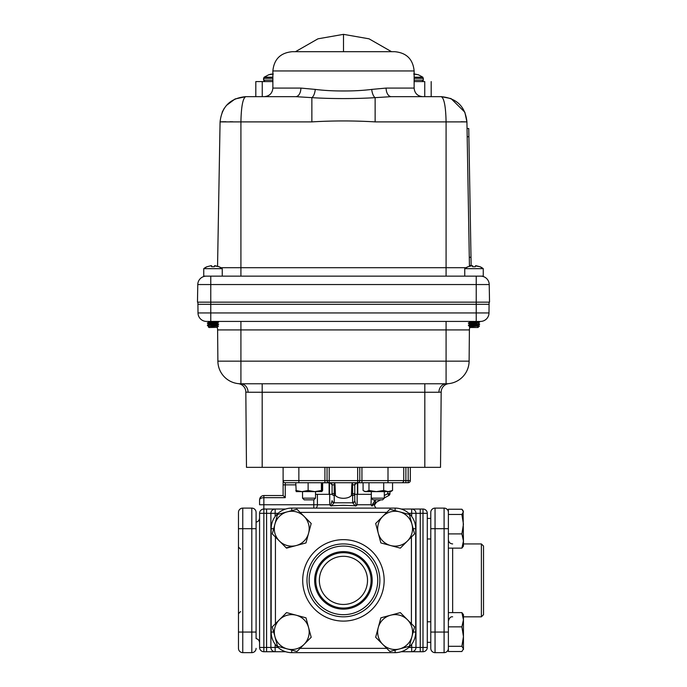 <?xml version="1.0" encoding="UTF-8"?>
<svg xmlns="http://www.w3.org/2000/svg" width="687" height="687" viewBox="0 0 687 687"><rect width="100%" height="100%" fill="white"/><g stroke="black" fill="none" stroke-linecap="round" stroke-linejoin="round"><path stroke-width="1.03" d="M315.539 494.305L317.411 494.305L317.411 504.747L329.717 504.747L330.541 505.795L332.07 500.909A2.138 1.881 10 0 0 334.2 502.798L352.654 502.798L352.62 484.867L351.821 484.867L351.409 495.525C349.769 497.294 347.107 498.221 343.431 498.315C339.747 498.221 337.085 497.294 335.445 495.525L335.033 484.867L334.234 484.867L334.234 493.635L335.033 493.635M334.698 482.721L335.033 484.867M384.325 495.507L387.803 493.635L388.816 495.525C382.255 499.045 382.255 499.045 388.816 495.525L389.941 493.635A2.138 2.138 0 0 1 388.816 495.525L384.325 497.938M387.803 491.626L387.803 493.635L389.941 493.635L389.941 491.626L389.941 493.635A2.138 2.138 0 0 1 388.816 495.525M322.306 482.806L330.112 482.806L332.087 484.867A2.138 2.138 0 0 0 329.949 482.721L330.112 482.806M335.445 495.525L334.234 495.525A2.138 1.889 0 0 1 332.087 493.635L332.087 484.867L334.234 484.867L334.234 482.721M462.995 510.493L461.887 509.247L463.45 511.858L461.887 514.46L463.45 524.181L461.887 533.902L463.45 541.021L463.45 546.131L461.887 548.14L448.379 548.14M305.981 617.828L308.583 627.549A17.433 17.433 0 0 0 279.42 619.734L286.531 612.615L305.981 617.828L311.194 637.27L296.956 651.508L277.505 646.295L272.301 626.853L286.531 612.615L291.743 614.015M380.873 617.828L390.594 615.217A17.433 17.433 0 0 0 382.779 644.389L375.669 637.27L380.873 617.828L400.323 612.615L414.553 626.853L409.349 646.295L389.898 651.508L375.669 637.27L377.06 632.057M378.271 533.206A17.433 17.433 0 0 0 407.434 541.021L400.323 548.14L380.873 542.928L375.669 523.485L389.898 509.247L409.349 514.46L414.553 533.902L407.434 541.021A17.433 17.433 0 0 0 399.619 511.858A17.433 17.433 0 0 0 378.271 533.206L375.669 523.485M304.075 516.366A17.433 17.433 0 0 0 274.903 524.181A17.433 17.433 0 0 0 296.26 545.538A17.433 17.433 0 0 0 304.075 516.366L311.194 523.485L305.981 542.928L286.531 548.14L272.301 533.902L277.505 514.46L296.956 509.247L311.194 523.485L309.794 528.698M463.45 616.823L481.381 616.823L481.381 543.932L483.519 546.071L483.519 609.137M306.986 580.378A36.445 36.445 0 0 1 343.431 543.932A36.445 36.445 0 0 1 379.868 580.378A36.445 36.445 0 0 1 343.431 616.823A36.445 36.445 0 0 1 306.986 580.378A36.445 36.445 0 0 0 343.431 616.823A36.445 36.445 0 0 0 379.868 580.378M256.088 638.575L256.088 512.39L256.088 638.575C258.252 639.142 259.42 640.542 259.574 642.783M352.62 482.721L352.62 484.867L354.767 484.867L354.767 494.305L357.146 494.305L357.146 504.747L356.313 505.795L343.431 505.323L330.541 505.795L329.717 504.747L329.717 494.305L332.087 494.305M380.761 499.853L375.274 502.798L372.062 506.036C375.016 505.091 375.016 505.091 372.062 506.036C375.016 505.091 375.016 505.091 372.062 506.036L371.04 504.747L371.315 494.305M354.784 500.909A2.138 1.881 -10 0 1 352.654 502.798L355.377 506.036L356.313 505.795L354.784 500.909L354.767 494.305M314.663 580.378A28.76 28.76 0 0 0 343.431 609.137A28.76 28.76 0 0 0 372.191 580.378A28.76 28.76 0 0 0 343.431 551.618A28.76 28.76 0 0 0 314.663 580.378M315.754 580.378A27.678 27.678 0 0 0 343.431 608.055A27.678 27.678 0 0 0 371.1 580.378A27.678 27.678 0 0 0 343.431 552.7A27.678 27.678 0 0 0 315.754 580.378M319.352 580.378A24.079 24.079 0 0 0 343.431 604.457A24.079 24.079 0 0 0 367.511 580.378A24.079 24.079 0 0 0 343.431 556.298A24.079 24.079 0 0 0 319.352 580.378M357.146 494.305L371.04 494.305M317.411 494.305L329.717 494.305M351.821 484.867L352.156 482.721M371.573 505.795L374.87 500.583L375.883 502.472M332.07 500.909L332.087 500.583A2.138 1.889 0 0 0 334.234 502.472L331.478 506.036M461.887 509.247L448.379 509.247L448.379 651.508L461.887 651.508L463.45 648.897L461.887 646.295L448.379 646.295M461.887 514.46L448.379 514.46M461.887 533.902L448.379 533.902M463.09 510.647L463.45 541.021L461.887 548.14M461.887 612.615L463.45 619.734L463.45 614.625L461.887 612.615L448.379 612.615M461.887 626.853L463.45 636.574L463.45 619.734L461.887 626.853L448.379 626.853M463.45 649.498L463.45 636.574L461.887 646.295M400.323 548.14L395.111 546.74M296.26 545.538L286.221 547.831M305.981 542.928L305.552 543.048M285.646 651.723L263.86 651.723A4.285 4.285 0 0 1 259.574 647.446L259.574 513.309A4.285 4.285 0 0 1 263.86 509.033L285.646 509.033M259.574 504.747L259.574 499.818L259.574 504.747L317.411 504.747A4.285 3.615 -90 0 1 316.046 508.105M411.693 516.487L411.693 513.309L420.255 513.309L420.255 509.033L422.994 509.033L422.994 513.309L427.28 513.309L427.28 647.446A4.285 4.285 0 0 1 422.994 651.723L420.255 651.723L420.255 647.446L422.994 647.446L422.994 513.309L420.255 513.309L420.255 647.446L415.97 647.446L415.97 513.309A4.285 4.285 0 0 0 411.693 509.033L401.208 509.033M420.255 509.033L411.693 509.033A4.285 4.285 0 0 1 415.97 513.309M275.161 509.033L266.599 509.033L266.599 513.309L263.86 513.309L263.86 647.446L266.599 647.446L266.599 513.309L270.884 513.309A4.285 4.285 0 0 1 275.161 509.033L275.161 516.487M275.161 644.269L275.161 651.723A4.285 4.285 0 0 1 270.884 647.446L270.884 513.309L278.063 513.309M401.208 651.723A20.593 20.593 0 0 1 395.111 652.65L291.743 652.65A20.593 20.593 0 0 1 271.159 632.057L271.159 528.698A20.593 20.593 0 0 1 291.743 508.105L395.111 508.105A20.593 20.593 0 0 1 415.704 528.698L415.704 632.057A20.593 20.593 0 0 1 395.111 652.65A20.593 20.593 0 0 0 401.208 651.723L420.255 651.723M430.775 528.698L430.775 512.39A4.285 4.285 0 0 1 435.051 508.105L435.051 652.65L444.094 652.65A4.285 4.285 0 0 0 448.379 648.365A4.285 4.285 0 0 1 444.094 652.65L444.094 632.057L430.775 632.057L430.775 528.698L444.094 528.698L444.094 508.105L435.051 508.105M435.051 652.65A4.285 4.285 0 0 1 430.775 648.365L430.775 632.057M242.76 508.105A4.285 4.285 0 0 0 238.475 512.39L238.475 648.365A4.285 4.285 0 0 0 242.76 652.65L251.803 652.65A4.285 4.285 0 0 0 256.088 648.365A4.285 4.285 0 0 1 251.803 652.65L251.803 508.105L242.76 508.105L242.76 528.698L256.088 528.698M483.519 551.618L483.519 614.685L481.381 616.823M351.409 495.525L352.62 495.525A2.138 1.889 0 0 0 354.767 493.635L354.767 500.583A2.138 1.889 0 0 1 352.62 502.472M375.274 502.798C376.914 501.914 376.914 501.914 375.274 502.798C376.914 501.914 376.914 501.914 375.274 502.798L374.467 500.909M359.799 467.349L359.799 480.582A2.138 2.138 0 0 1 357.661 482.721L408.181 482.721A2.138 2.138 0 0 0 410.319 480.582A2.138 2.138 0 0 1 408.181 482.721L408.181 467.349M295.247 482.721L285.251 482.721L295.247 482.721M401.088 482.721L401.603 482.721A2.138 2.138 0 0 0 403.75 480.582L403.75 467.349M329.193 467.349L329.193 480.582L357.661 480.582L357.661 482.721L361.937 482.721L361.937 480.582L410.319 480.582A2.138 2.138 0 0 1 408.181 482.721M357.661 482.721L285.251 482.721A2.138 2.138 0 0 1 283.113 480.582L283.113 484.867L283.113 480.582L324.917 480.582L324.917 467.349M327.055 480.582A2.138 2.138 0 0 0 329.193 482.721L329.193 480.582L324.917 480.582L324.917 482.721L329.193 482.721A2.138 2.138 0 0 1 327.055 480.582L327.055 467.349M283.113 495.533L283.113 484.867L285.251 484.867L285.251 497.671L263.86 497.671C261.275 497.809 259.849 498.522 259.574 499.818C259.849 497.233 261.275 495.808 263.86 495.533L283.113 495.533L285.251 497.671M283.113 467.349L283.113 480.582A2.138 2.138 0 0 0 285.251 482.721L285.251 484.867L295.762 484.867M410.319 467.349L410.319 480.582M448.379 512.39A4.285 4.285 0 0 0 444.094 508.105A4.285 4.285 0 0 1 448.379 512.39M256.088 512.39A4.285 4.285 0 0 0 251.803 508.105A4.285 4.285 0 0 1 256.088 512.39M427.28 513.309A4.285 4.285 0 0 0 422.994 509.033A4.285 4.285 0 0 1 427.28 513.309M411.693 651.723A4.285 4.285 0 0 0 415.97 647.446A4.285 4.285 0 0 1 411.693 651.723L411.693 644.269M259.574 513.309L263.86 513.309L263.86 495.533C261.275 495.808 259.849 497.233 259.574 499.818M356.742 482.806L354.767 484.867A2.138 2.138 0 0 1 356.905 482.721L363.088 482.806M372.062 506.036L373.333 504.361M382.779 644.389A17.433 17.433 0 0 0 411.951 636.574A17.433 17.433 0 0 0 390.594 615.217M279.42 619.734A17.433 17.433 0 0 0 287.235 648.897A17.433 17.433 0 0 0 308.583 627.549M357.386 482.806L357.386 494.305M329.468 482.806L329.468 494.305M364.557 491.385L365.381 491.626M322.28 490.612L321.799 491.626M322.641 482.806L322.641 490.484M315.539 498.152L302.529 498.152L304.229 499.853L313.847 499.853L315.539 498.152L315.539 491.626L296.166 491.617M321.963 491.583L314.766 491.626L321.404 490.484L321.902 491.617L322.306 482.721M295.762 482.721L296.217 491.626M295.762 490.484L301.945 491.626L308.128 490.484L314.766 491.626M308.128 482.721L308.128 490.484M321.404 482.721L321.404 490.484M368.979 482.721L368.979 490.484L376.347 491.626L383.707 490.484L388.129 491.626L392.552 490.484L390.663 491.626L364.977 491.626L363.088 490.484L363.088 482.721M368.979 490.484L366.034 491.626L363.827 490.965M383.707 482.721L383.707 490.484M392.552 482.721L392.552 490.484M475.352 266.736L472.836 266.736L472.141 265.689L472.656 266.736L475.172 266.736L475.868 265.689L480.076 266.736A14.942 14.942 90 0 1 483.244 268.651L464.756 268.651A14.942 14.942 90 0 1 467.924 266.736L464.756 268.651L464.756 276.131M479.964 266.736L475.387 265.852M214.344 266.736L211.828 266.736L211.132 265.689L211.648 266.736L214.164 266.736L214.859 265.689L219.076 266.736A14.942 14.942 90 0 1 222.245 268.651L203.756 268.651A14.942 14.942 90 0 1 206.924 266.736L203.747 268.651L203.747 276.131L483.253 276.131L483.253 268.651L480.076 266.736M222.245 276.131L222.245 268.651L219.076 266.736L214.378 265.852M343.5 51.705L292.121 51.705L394.879 51.705L343.5 51.705L343.5 34.35L317.952 38.824L295.436 51.705M413.694 74.041L418.409 74.78L422.849 77.193L414.132 77.193M272.868 77.193L264.151 77.193L263.585 78.327L263.585 80.156L265.01 81.581L263.585 80.156L272.868 80.156M468.388 325.406L479.62 324.333L478.195 325.14L469.805 326.213L468.414 325.432L469.814 324.247L476.082 323.586M468.414 323.294L469.805 324.075L476.95 323.225L479.62 322.186L468.414 323.294L469.814 322.109L480.436 321.43A8.562 8.562 0 0 0 488.998 312.937A8.562 8.562 0 0 1 480.436 321.43M468.388 325.063L479.62 323.998L478.238 322.959M468.388 322.924L479.62 321.851L478.899 321.43M207.62 325.303L218.586 324.367L217.186 323.173L208.805 324.247L207.38 325.063L218.612 323.998M207.38 323.268L208.805 324.075L217.195 323.002L218.612 322.194L207.38 323.268L208.805 322.109L213.648 321.43M218.612 324.324L217.195 325.14L208.762 326.437M207.38 322.924L218.612 321.851L217.899 321.43M206.34 276.131A8.562 8.562 0 0 0 197.779 284.547L197.47 302.16L476.228 302.16L476.228 312.937L198.002 312.937L197.925 304.307L489.075 304.307L488.998 312.937L476.228 312.937L476.228 321.43L474.648 321.43M446.086 321.43L446.086 329.915L469.393 329.915A8.562 8.562 0 0 1 469.814 327.338A8.562 8.562 0 0 0 469.393 329.915L469.118 361.156A22.808 22.808 0 0 1 446.31 383.767L240.69 383.767A22.808 22.808 0 0 1 217.882 361.156L217.607 329.915A8.562 8.562 0 0 0 217.186 327.338A8.562 8.562 0 0 1 217.607 329.915L240.914 329.915L240.914 321.43M478.015 327.51L469.994 327.51L469.221 326.737L479.474 326.05L477.405 327.287M469.221 326.737L478.212 325.398M217.195 327.287L216.396 327.287M208.985 327.51L208.213 326.737L208.985 327.51L217.186 327.338M212.918 326.394L218.475 326.05L217.186 325.312L208.805 326.385L212.918 326.394M246.478 467.349L262.185 467.349L246.478 467.349L245.826 392.071L246.478 467.349M240.914 383.767L240.914 361.156L217.882 361.156A22.808 22.808 0 0 0 240.69 383.767A8.562 7.385 -90 0 1 248.076 392.26L245.826 392.071A8.562 8.562 0 0 0 238.2 383.629L238.587 383.672M272.937 81.581L262.254 81.581L262.254 96.652L262.254 81.581L255.813 81.581L255.813 96.652L245.757 96.652C230.368 98.112 221.807 106.519 220.072 121.891L217.556 266.212M198.002 312.937A8.562 8.562 0 0 0 206.564 321.43L476.228 321.43M474.416 321.43L471.437 321.43M471.325 321.43L470.612 321.43M469.178 321.43L469.805 321.928L472.999 321.43M478.264 321.43L477.276 321.43M213.417 321.43L210.428 321.43M210.316 321.43L209.604 321.43M217.255 321.43L216.276 321.43M478.35 327.175L479.474 326.05L478.238 325.097M207.903 321.43L208.805 321.928L212 321.43M489.075 304.307L489.075 302.16M489.221 284.547A8.562 8.562 0 0 0 480.66 276.131A8.562 8.562 0 0 1 489.221 284.547L476.228 284.547L476.228 302.16L489.53 302.16L489.221 284.547L489.53 302.16M197.925 302.16L197.925 304.307M446.086 383.767L446.086 329.915L240.914 329.915L240.914 361.156L469.118 361.156A22.808 22.808 0 0 1 446.31 383.767L448.19 383.69M448.8 383.629A8.562 8.562 0 0 0 441.174 392.071L438.924 392.26A8.562 7.385 90 0 1 446.31 383.767A22.808 22.808 0 0 0 469.118 361.156M441.174 392.071L440.522 467.349L441.174 392.071M424.815 383.767L424.815 392.26L262.185 392.26L262.185 467.349L440.522 467.349M468.036 266.736L472.081 265.689M461.132 121.736L466.928 121.891L469.444 266.212M450.955 98.559L441.243 96.652C456.778 98.215 465.339 106.622 466.928 121.891L446.086 121.891L446.086 267.715L466.078 267.715M207.036 266.736L211.081 265.689M220.922 267.715L240.914 267.715L240.914 121.891L220.072 121.891M431.187 81.581L431.187 96.652L441.243 96.652C444.146 98.112 445.76 106.519 446.086 121.891L375.136 121.891C354.097 120.629 333.006 120.629 311.864 121.891L311.864 97.648L295.711 96.652L245.757 96.652L235.083 98.971L226.409 105.446M220.08 121.882L221.583 121.779M222.133 121.771L225.92 121.736M229.973 121.754L232.85 121.779M467.186 136.739L468.895 136.713L468.757 128.495L467.04 128.521M468.895 136.713L470.999 257.264L469.29 257.29M469.436 265.508L471.145 265.483L470.999 257.264M466.928 121.891L464.841 112.196L451.076 98.61M311.864 121.891L240.914 121.891C241.24 106.519 242.855 98.112 245.757 96.652M375.136 121.891L375.136 97.648C356.081 98.885 331.082 98.894 311.864 97.648A8.562 3.401 -82.9 0 0 315.281 89.413C323.981 90.495 333.384 91.01 343.5 90.967C353.702 91.01 363.105 90.495 371.719 89.413A8.562 3.401 -97.1 0 0 375.136 97.648L391.289 96.652L441.243 96.652M224.245 108.297L222.15 112.213M371.719 89.413L386.12 88.082L414.132 88.082L414.132 70.959L272.868 70.959L272.868 88.082L300.88 88.082A8.562 5.17 90 0 1 295.711 96.652L272.937 96.652M414.063 96.652L391.289 96.652A8.562 5.17 -90 0 1 386.12 88.082M300.88 88.082L315.281 89.413M472.622 265.852L472.699 266.736M424.746 96.652L424.746 81.581L414.063 81.581M424.746 81.581C433.317 81.581 433.317 81.581 424.746 81.581M211.613 265.852L211.69 266.736M472.793 266.736L472.716 265.852M211.794 266.736L211.716 265.852M418.297 74.78L414.261 73.913M271.442 74.041L268.703 74.78L273.211 74.041M264.151 77.193L268.703 74.78L264.151 77.193L263.585 80.156M273.306 74.041L272.645 73.913M371.315 498.152L373.007 499.853L382.625 499.853L384.325 498.152L371.315 498.152L371.315 491.626M377.73 580.378A34.307 34.307 0 0 0 343.431 546.071A34.307 34.307 0 0 0 309.124 580.378A34.307 34.307 0 0 0 343.431 614.685A34.307 34.307 0 0 0 377.73 580.378M384.153 580.378A40.722 40.722 0 0 1 343.431 621.1A40.722 40.722 0 0 1 302.701 580.378A40.722 40.722 0 0 1 343.431 539.656A40.722 40.722 0 0 1 384.153 580.378M452.656 548.14L452.656 612.615M357.146 504.747L371.04 504.747M351.821 493.635L354.767 493.635M374.87 499.853L374.87 500.583L376.236 499.853M313.804 508.105L313.804 499.853M411.693 509.033L411.693 513.309L408.799 513.309M266.599 651.723L266.599 647.446L278.063 647.446M408.799 647.446L415.97 647.446M300.09 648.365L386.764 648.365M411.419 623.71L411.419 537.045M386.764 512.39L300.09 512.39M275.435 537.045L275.435 623.71M448.379 632.057L444.094 632.057L444.094 528.698L448.379 528.698M273.692 528.698L271.159 528.698A20.593 20.593 0 0 1 291.743 508.105L291.743 510.647M291.743 650.108L291.743 652.65A20.593 20.593 0 0 1 271.159 632.057L273.692 632.057M413.162 632.057L415.704 632.057A20.593 20.593 0 0 1 395.111 652.65L395.111 650.108M395.111 510.647L395.111 508.105A20.593 20.593 0 0 1 415.704 528.698L413.162 528.698M238.475 528.698L242.76 528.698L242.76 632.057L256.088 632.057M238.475 632.057L242.76 632.057L242.76 652.65M332.087 493.635L334.234 493.635L334.234 502.472M298.854 467.349L298.854 482.721M361.937 467.349L361.937 480.582L357.661 480.582L357.661 467.349M388 467.349L388 482.721M405.888 467.349L405.888 482.721M422.994 651.723A4.285 4.285 0 0 0 427.28 647.446L422.994 647.446L422.994 651.723M263.86 651.723L263.86 647.446L259.574 647.446A4.285 4.285 0 0 0 263.86 651.723M354.767 484.867A2.138 2.138 0 0 1 356.905 482.721M422.849 77.193L423.415 80.156L414.132 80.156M423.407 78.327L414.132 78.327M272.868 78.327L263.585 78.327M262.185 383.767L262.185 392.26L248.076 392.26M476.228 276.131L476.228 284.547L210.772 284.547L210.772 321.43M210.772 276.131L210.772 284.547L197.779 284.547M438.924 392.26L424.815 392.26L424.815 467.349M446.086 276.131L446.086 267.715L240.914 267.715L240.914 276.131M427.28 518.419L430.775 518.419M427.28 621.787L430.775 621.787M240.622 549.205L238.475 547.067M452.656 616.823C450.749 616.454 449.324 617.879 448.379 621.1M427.28 642.336L430.775 642.336L427.297 642.336L427.28 642.783M376.51 502.128L374.295 505.323L375.875 508.105M481.381 543.932L463.45 543.932M256.088 522.18C258.252 521.613 259.42 520.214 259.574 517.972M427.297 518.419L427.28 517.972M452.656 543.932C450.054 543.683 448.628 542.249 448.379 539.656M240.622 611.55L238.475 613.689M427.28 538.969L430.775 538.969M357.747 482.806L357.747 494.305M329.107 482.806L329.107 494.305M272.868 70.959C274.01 59.271 280.433 52.847 292.121 51.705M391.564 51.705L369.048 38.824L343.5 34.35M208.805 326.213L207.414 325.432M217.341 327.175L218.466 326.05M238.355 383.647L243.043 384.213M414.132 88.082C414.639 93.286 417.49 96.137 422.694 96.652M272.868 88.082C272.361 93.286 269.51 96.137 264.306 96.652M414.132 70.959C412.99 59.271 406.567 52.847 394.879 51.705M423.415 80.156L421.99 81.581M384.325 491.626L384.325 498.152L382.625 499.853M302.529 491.626L302.529 498.152"/></g></svg>
